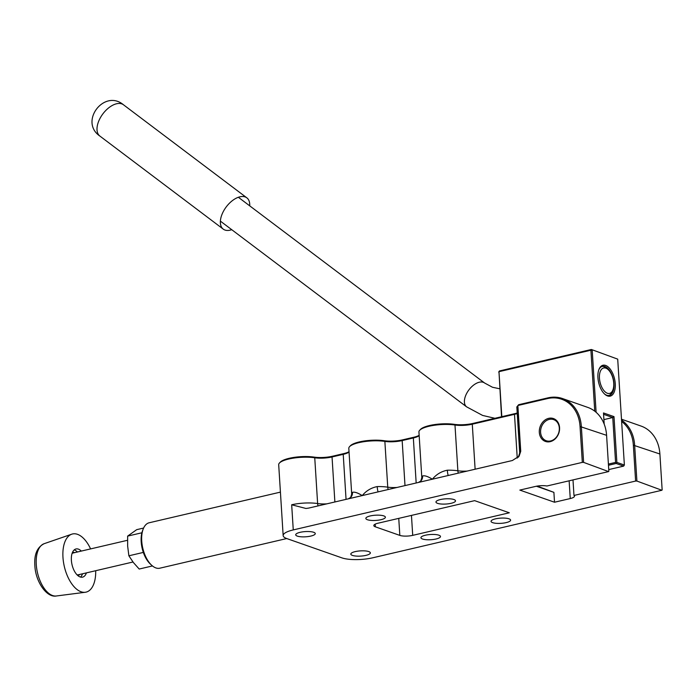 <?xml version="1.0" encoding="UTF-8"?>
<svg xmlns="http://www.w3.org/2000/svg" width="697" height="697" viewBox="0 0 697 697"><rect width="100%" height="100%" fill="white"/><g stroke="black" fill="none" stroke-linecap="round" stroke-linejoin="round"><path stroke-width="1.05" d="M604.377 393.84A14.925 7.676 76.9 0 0 606.721 395.234A14.925 7.676 76.9 0 0 609.213 395.408A14.925 7.676 76.9 0 0 613.979 383.733A14.925 7.676 76.9 0 0 604.909 366.517A14.925 7.676 76.9 0 0 602.417 366.334A14.925 7.676 76.9 0 0 598.784 369.88M605.632 365.437A15.857 8.155 -103.1 0 1 615.268 383.733A15.857 8.155 -103.1 0 1 607.557 395.948A15.857 8.155 -103.1 0 1 604.717 394.162A15.857 8.155 -103.1 0 1 598.941 369.445A15.857 8.155 -103.1 0 1 605.632 365.437M617.708 359.138L591.37 349.485L590.917 350.208L498.982 371.675L499.435 370.961L591.37 349.485L617.708 359.138L624.373 465.03L623.649 466.11L608.751 469.586M539.269 485.818L537.553 486.218M604.186 424.116L603.489 412.955L613.996 416.632L616.871 462.399L624.373 465.03M594.75 411.178L590.917 350.208L592.206 350.199L596.109 412.293M623.649 466.11L616.148 463.479L608.472 465.274M501.526 416.754L498.982 371.675L501.814 416.684M608.403 464.08L615.582 462.407L612.759 417.538L603.907 419.603M499.435 370.961L498.712 372.041M603.576 414.314L612.759 417.538L613.996 416.632M616.148 463.479L616.871 462.399M616.253 462.852L615.582 462.407M79.885 574.406L78.09 575.766M86.419 572.882A14.463 7.44 -103.1 0 1 82.577 577.133A14.463 7.44 -103.1 0 1 71.382 560.283A14.463 7.44 -103.1 0 1 75.999 548.966A14.463 7.44 -103.1 0 1 81.331 551.074M80.512 577.064A14.463 7.44 76.9 0 0 82.525 573.788M90.601 548.914A29.858 15.351 76.9 0 0 71.721 534.198A29.858 15.351 76.9 0 0 62.965 557.33A29.858 15.351 76.9 0 0 85.287 592.267A29.858 15.351 76.9 0 0 95.698 570.712M72.575 552.181L74.797 552.608M77.428 551.989A14.463 7.44 76.9 0 0 74.178 549.942M231.735 229.679A19.594 10.986 -53 0 1 224.974 230.045A19.594 10.986 -53 0 1 223.249 229.121A19.594 10.986 -53 0 1 225.27 208.272A19.594 10.986 -53 0 1 245.109 196.92A19.594 10.986 -53 0 1 246.843 197.835A19.594 10.986 -53 0 1 249.709 205.85M602.034 366.448A14.925 7.676 -103.1 0 1 606.799 368.373L608.141 369.602A13.06 6.717 -103.1 0 1 613.735 383.193A13.06 6.717 -103.1 0 1 612.898 389.954A13.06 6.717 -103.1 0 1 605.196 391.923A13.06 6.717 -103.1 0 1 599.455 378.192A13.06 6.717 -103.1 0 1 608.141 369.602M612.898 389.954L612.236 391.644A14.925 7.676 -103.1 0 1 608.812 395.478M355.226 551.615A9.793 2.614 176.4 0 0 350.809 554.106A9.793 2.614 176.4 0 0 356.01 556.067A9.793 2.614 176.4 0 0 365.942 555.37A9.793 2.614 176.4 0 0 370.36 552.878A9.793 2.614 176.4 0 0 365.158 550.909A9.793 2.614 176.4 0 0 355.226 551.615M300.146 532.316A9.793 2.614 176.4 0 0 295.72 534.808A9.793 2.614 176.4 0 0 300.921 536.777A9.793 2.614 176.4 0 0 310.853 536.071A9.793 2.614 176.4 0 0 315.279 533.58A9.793 2.614 176.4 0 0 310.078 531.619A9.793 2.614 176.4 0 0 300.146 532.316M425.353 535.235A9.793 2.614 176.4 0 0 420.927 537.727A9.793 2.614 176.4 0 0 426.128 539.687A9.793 2.614 176.4 0 0 436.061 538.99A9.793 2.614 176.4 0 0 440.478 536.498A9.793 2.614 176.4 0 0 435.285 534.529A9.793 2.614 176.4 0 0 425.353 535.235M370.264 515.937A9.793 2.614 176.4 0 0 365.847 518.429A9.793 2.614 176.4 0 0 371.039 520.398A9.793 2.614 176.4 0 0 380.98 519.692A9.793 2.614 176.4 0 0 385.397 517.2A9.793 2.614 176.4 0 0 380.196 515.24A9.793 2.614 176.4 0 0 370.264 515.937M495.471 518.856A9.793 2.614 176.4 0 0 491.054 521.347A9.793 2.614 176.4 0 0 496.247 523.316A9.793 2.614 176.4 0 0 506.179 522.611A9.793 2.614 176.4 0 0 510.605 520.119A9.793 2.614 176.4 0 0 505.403 518.15A9.793 2.614 176.4 0 0 495.471 518.856M440.391 499.557A9.793 2.614 176.4 0 0 435.965 502.049A9.793 2.614 176.4 0 0 441.166 504.018A9.793 2.614 176.4 0 0 451.098 503.312A9.793 2.614 176.4 0 0 455.516 500.821A9.793 2.614 176.4 0 0 450.323 498.86A9.793 2.614 176.4 0 0 440.391 499.557M621.541 420.099A37.316 30.415 109.3 0 1 634.645 445.156L636.901 481.052L661.88 490.261L372.825 557.783A22.391 5.968 -3.6 0 1 341.887 557.861L286.798 538.563A22.391 5.968 -3.6 0 1 283.156 535.601A22.391 5.968 -3.6 0 1 293.263 529.912L582.317 462.39L580.052 426.494A36.383 29.657 -70.7 0 0 547.467 398.588L517.862 405.506L520.737 451.273L519.099 456.204L512.373 460.517L308.623 508.104L305.957 508.47L291.677 504.776L293.263 529.912M559.569 427.636A12.128 9.889 109.3 0 1 550.177 441.663A12.128 9.889 109.3 0 1 539.312 432.367A12.128 9.889 109.3 0 1 548.713 418.331A12.128 9.889 109.3 0 1 559.569 427.636M540.602 432.367A11.196 9.122 -70.7 0 0 546.256 440.748A11.196 9.122 -70.7 0 0 559.308 427.993A11.196 9.122 -70.7 0 0 553.653 419.611A11.196 9.122 -70.7 0 0 540.602 432.367M375.343 526.819L399.825 535.392A9.331 2.483 176.4 0 0 412.711 535.357L509.324 512.792L474.64 500.646L378.027 523.212A9.331 2.483 176.4 0 0 373.819 525.582A9.331 2.483 176.4 0 0 375.343 526.819L375.169 524.17M516.956 406.909L518.638 404.713L547.92 397.874A37.316 30.415 109.3 0 1 562.514 398.553A37.316 30.415 109.3 0 1 581.342 426.486L583.607 462.381L582.317 462.39M636.901 481.052L635.612 481.061L633.355 445.165A36.383 29.657 -70.7 0 0 621.628 421.476M583.607 462.381L608.586 471.59L546.945 485.992A9.331 2.483 176.4 0 0 535.575 486.41L519.831 490.087L554.516 502.232L570.251 498.555A9.331 2.483 176.4 0 0 574.467 496.186A9.331 2.483 176.4 0 0 573.971 495.454L635.612 481.061M537.187 486.088L553.897 492.361L554.516 502.232M608.847 471.233L606.59 435.329A37.316 30.415 -70.7 0 0 587.763 407.397L562.514 398.553M291.677 504.776A22.391 5.968 -3.6 0 1 317.623 503.548L314.748 457.781A22.391 5.968 176.4 0 0 279.462 463.008A22.391 5.968 176.4 0 0 278.695 464.707L283.156 535.601M662.15 489.904L659.893 454L633.355 445.165M572.995 479.902L573.971 495.454M553.897 492.361L536.394 486.236M378.201 491.855A7.467 1.141 88.9 0 1 377.225 486.584C371.161 487.795 366.169 490.793 362.248 495.584C357.7 492.77 354.442 491.699 352.49 492.361A7.467 6.9 -135.9 0 1 350.704 497.405A7.467 6.9 -135.9 0 1 350.669 497.449L351.697 494.095A22.391 5.968 -3.6 0 1 352.49 492.361M448.319 475.476A7.467 1.141 88.9 0 1 447.352 470.205C441.279 471.416 436.287 474.413 432.375 479.205C427.819 476.391 424.569 475.319 422.609 475.981A7.467 6.9 -135.9 0 1 420.831 481.026A7.467 6.9 -135.9 0 1 420.788 481.069L421.816 477.715A22.391 5.968 -3.6 0 1 422.609 475.981M518.655 456.753L520.737 451.273M314.12 457.11A15.857 4.226 176.4 0 0 332.495 456.23L332.042 456.953A14.925 3.982 176.4 0 1 314.748 457.781L314.12 457.11A21.459 5.724 176.4 0 0 280.307 462.12L279.462 463.008M621.489 419.211L641.066 426.067A37.316 30.415 109.3 0 1 659.893 454M472.74 423.471L472.287 424.194A14.925 3.982 -3.6 0 1 454.984 425.022A22.391 5.968 176.4 0 0 419.707 430.249L420.544 429.361A21.459 5.724 -3.6 0 1 454.357 424.351A15.857 4.226 176.4 0 0 472.74 423.471L514.944 413.617A15.857 4.226 176.4 0 0 517.209 413.007M332.495 456.23L343.673 453.625A15.857 4.226 176.4 0 0 349.031 451.726M402.613 439.851L402.16 440.574A14.925 3.982 -3.6 0 1 384.866 441.401A22.391 5.968 176.4 0 0 349.58 446.629L350.425 445.74A21.459 5.724 -3.6 0 1 384.239 440.731A15.857 4.226 176.4 0 0 402.613 439.851L413.791 437.246A15.857 4.226 176.4 0 0 419.15 435.346M349.58 446.629A22.391 5.968 176.4 0 0 348.814 448.328L351.697 494.095M419.707 430.249A22.391 5.968 176.4 0 0 418.932 431.948L421.816 477.715M334.874 501.971L332.042 456.953L343.22 454.339L346.052 499.366M517.244 413.556A14.925 3.982 -3.6 0 1 514.491 414.332L514.944 413.617M475.119 469.22L472.287 424.194L514.491 414.332L517.244 458.121M419.167 435.66A14.925 3.982 -3.6 0 1 413.338 437.96L413.791 437.246M405.001 485.591L402.16 440.574L413.338 437.96L416.17 482.986M349.049 452.039A14.925 3.982 -3.6 0 1 343.22 454.339L343.673 453.625M280.421 492.117L149.167 522.776A23.323 11.997 76.9 0 0 143.225 528.953A23.323 11.997 76.9 0 0 141.726 541.02A23.323 11.997 76.9 0 0 151.719 565.302A23.323 11.997 76.9 0 0 159.779 568.203L286.746 538.546M143.225 528.953L142.571 530.635A21.459 11.039 76.9 0 0 141.186 541.743A21.459 11.039 76.9 0 0 150.378 564.082L151.719 565.302M143.338 552.416L128.875 555.797L133.415 562.557L139.191 569.04L152.46 565.938M128.875 555.797L127.647 546.099L127.638 536.106L141.883 532.778M127.638 536.106L136.708 529.659L143.608 528.047M77.027 574.79A11.196 5.759 76.9 0 0 78.334 574.772L132.988 562M56.37 595.979C46.629 597.982 35.399 581.403 34.85 565.398C34.092 554.429 37.194 547.189 44.155 543.686A26.887 13.827 76.9 0 0 36.27 564.518A26.887 13.827 76.9 0 0 56.37 595.979L85.287 592.267M127.499 540.288L73.237 552.965A11.196 5.759 76.9 0 0 72.061 553.531M246.843 197.835L123.491 104.794A19.594 10.986 127 0 0 121.757 103.87A19.594 10.986 127 0 0 101.91 115.232A19.594 10.986 127 0 0 99.889 136.072L223.249 229.121M220.374 221.115L466.598 406.839A14.925 8.364 -53 0 1 468.14 390.956A14.925 8.364 -53 0 1 483.256 382.305A14.925 8.364 -53 0 1 484.581 383.002L492.491 387.262L499.766 388.787M411.457 515.405L412.711 535.357M399.825 535.392L398.754 518.368M570.251 498.555L569.135 480.799M606.59 435.329L580.052 426.494M326.893 503.844A14.925 3.982 -3.6 0 1 317.623 503.548A7.467 4.504 -81.5 0 0 318.059 505.9M517.035 406.612L519.918 452.379A9.331 2.483 176.4 0 0 519.718 452.945L518.315 457.249M547.92 397.874L547.467 398.588M377.225 486.584A22.391 5.968 -3.6 0 1 387.75 487.168L384.866 441.401L384.239 440.731M397.011 487.464A14.925 3.982 -3.6 0 1 387.75 487.168A7.467 4.504 -81.5 0 0 388.177 489.521M447.352 470.205A22.391 5.968 -3.6 0 1 457.868 470.789L454.984 425.022L454.357 424.351M467.129 471.085A14.925 3.982 -3.6 0 1 457.868 470.789A7.467 4.504 -81.5 0 0 458.304 473.141M44.155 543.686L71.721 534.198M123.491 104.794C104.193 88.58 78.918 121.809 99.889 136.072M494.914 418.296L482.62 415.438L466.598 406.839M238.357 197.277L484.581 383.002M350.704 497.405L348.265 498.852M420.831 481.026L418.383 482.472M516.826 406.952L519.718 452.945"/></g></svg>
